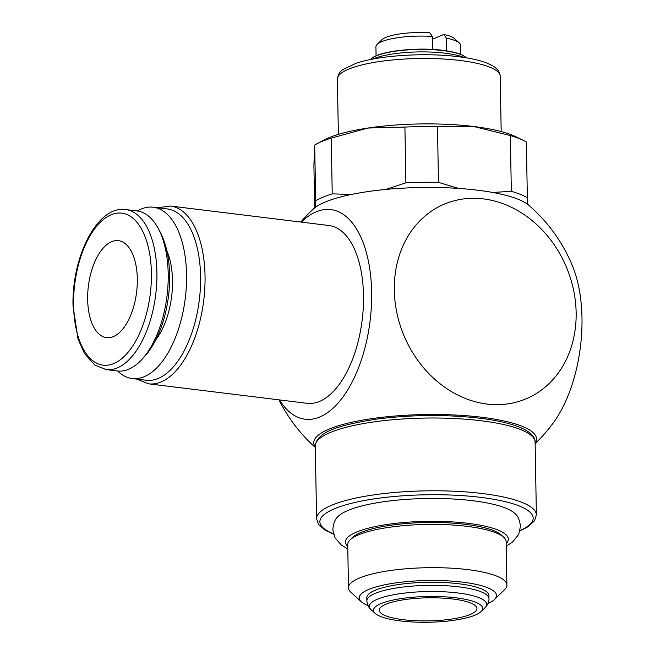 <?xml version="1.0" encoding="UTF-8"?>
<svg xmlns="http://www.w3.org/2000/svg" width="655" height="655" viewBox="0 0 655 655"><rect width="100%" height="100%" fill="white"/><g stroke="black" fill="none" stroke-linecap="round" stroke-linejoin="round"><path stroke-width="0.98" d="M347.756 546.409A81.425 19.224 -1 0 1 378.443 525.932A81.425 19.224 -1 0 1 468.259 523.345A81.425 19.224 -1 0 1 506.176 543.642M376.085 55.871L375.921 46.841A42.338 9.997 -1 0 1 377.149 44.384L381.808 39.84A37.458 8.843 -1 0 1 385.918 37.392A37.458 8.843 -1 0 1 429.737 32.75L432.357 36.443L432.587 49.436M377.149 44.384A42.338 9.997 -1 0 1 381.799 41.617A42.338 9.997 -1 0 1 432.357 36.443M347.797 548.964L341.296 545.009L334.91 537.624L332.838 529.592C333.477 523.435 334.983 519.325 337.358 517.262A90.914 21.468 -1 0 1 472.722 500.715A90.914 21.468 -1 0 1 515.55 514.15C517.999 516.132 519.644 520.185 520.496 526.317L518.703 534.414L512.587 542.021L506.225 546.204M368.012 605.613A68.644 16.211 -1 0 1 361.363 601.798L350.933 592.3A79.222 18.708 -1 0 1 348.476 587.797L347.723 544.526A79.222 18.708 -1 0 1 350.016 539.941A79.222 18.708 -1 0 1 358.711 534.758A79.222 18.708 -1 0 1 438.121 524.434A79.222 18.708 -1 0 1 503.695 537.256A79.222 18.708 -1 0 1 506.143 541.759L506.904 585.03A79.222 18.708 -1 0 1 504.604 589.623L494.509 599.472A68.644 16.211 -1 0 1 488 603.525M350.016 539.941L352.521 537.493A76.594 18.086 -1 0 1 360.93 532.482A76.594 18.086 -1 0 1 437.712 522.502A76.594 18.086 -1 0 1 501.1 534.898L503.695 537.256M348.476 587.797A79.222 18.708 -1 0 1 359.464 578.029A79.222 18.708 -1 0 1 448.397 568.016A79.222 18.708 -1 0 1 506.904 585.03M361.363 601.798A68.644 16.211 -1 0 1 368.757 589.434A68.644 16.211 -1 0 1 453.784 581.263A68.644 16.211 -1 0 1 494.509 599.472M366.865 600.864L366.808 597.769A61.071 14.418 -1 0 1 375.282 590.237A61.071 14.418 -1 0 1 443.828 582.516A61.071 14.418 -1 0 1 488.925 595.632L488.982 598.736C489.138 601.773 487.811 604.786 484.995 607.766A58.68 13.853 -1 0 0 457.837 592.963A58.68 13.853 -1 0 0 377.485 599.186A58.68 13.853 -1 0 0 371.164 609.756C371.541 609.92 367.701 607.824 366.865 600.864A61.071 14.418 -1 0 1 375.331 593.34A61.071 14.418 -1 0 1 458.95 586.864A61.071 14.418 -1 0 1 488.982 598.736M475.104 615.135A54.602 12.895 -1 0 1 420.379 622.25A54.602 12.895 -1 0 1 375.184 613.416A54.602 12.895 -1 0 1 381.071 603.582A54.602 12.895 -1 0 1 448.708 597.082A54.602 12.895 -1 0 1 481.098 611.565A54.602 12.895 -1 0 1 475.104 615.135M535.135 443.64A161.441 161.441 0 0 0 553.246 422.95A105.578 52.498 -83 0 0 581.984 317.896A105.578 52.498 -83 0 0 572.527 266.061A161.441 161.441 0 0 0 528.782 205.228A111.407 26.306 179 0 0 477.79 190.22A111.407 26.306 179 0 0 313.352 208.986A161.441 161.441 0 0 0 300.776 222.053M394.31 290.296A105.578 88.138 -112.6 0 1 483.431 198.891A105.578 88.138 -112.6 0 1 576.138 312.64A105.578 88.138 -112.6 0 1 487.017 404.045A105.578 88.138 -112.6 0 1 394.31 290.296M301.325 222.119A105.578 52.498 97 0 1 371.639 292.048A105.578 52.498 97 0 1 338.995 402.039A105.578 52.498 97 0 1 279.48 399.918M321.973 141.447A113.995 26.912 -1 0 1 331.25 138.123L368.004 128.036A105.848 24.996 179 0 0 328.9 137.738A105.848 24.996 179 0 0 323.865 140.096L316.545 143.985A113.995 26.912 -1 0 1 321.973 141.447M351.309 194.478L332.224 193.855A113.995 26.912 179 0 0 322.94 197.18A113.995 26.912 179 0 0 315.677 200.757L314.703 145.017A113.995 26.912 -1 0 1 316.545 143.985M331.25 138.123L332.224 193.855M153.229 207.201L167.254 208.929A86.313 42.919 97 0 1 200.586 276.312A86.313 42.919 97 0 1 146.204 380.26L132.179 378.533A86.313 42.919 -83 0 0 186.56 274.592A86.313 42.919 -83 0 0 153.229 207.201A86.313 42.919 -83 0 0 137.313 210.992M170.456 206.038L328.916 225.508A89.563 44.54 97 0 1 363.5 295.446A89.563 44.54 97 0 1 307.072 403.308L148.611 383.83A89.563 44.54 -83 0 0 161.048 381.955A89.563 44.54 -83 0 0 205.04 275.968A89.563 44.54 -83 0 0 170.456 206.038L157.634 207.741M106.126 369.592L117.409 370.976A80.606 40.086 -83 0 0 128.609 369.289A80.606 40.086 -83 0 0 141.988 359.333A80.606 40.086 -83 0 0 158.101 228.21A80.606 40.086 -83 0 0 137.075 210.959L125.785 209.575A80.606 40.086 -83 0 1 156.913 272.513A80.606 40.086 -83 0 1 117.319 367.897A80.606 40.086 -83 0 1 106.126 369.592L94.934 365.162L84.389 353.389L78.019 338.995L73.016 305.869C71.714 256.842 97.325 205.187 125.785 209.575M113.315 336.621A48.855 24.292 97 0 1 106.528 337.644A48.855 24.292 97 0 1 87.778 292.883A48.855 24.292 97 0 1 111.653 241.687A48.855 24.292 97 0 1 118.44 240.663A48.855 24.292 97 0 1 137.19 285.424A48.855 24.292 97 0 1 113.315 336.621M470.159 614.529A48.855 11.536 -1 0 1 415.319 620.703A48.855 11.536 -1 0 1 379.245 610.214A48.855 11.536 -1 0 1 386.016 604.188A48.855 11.536 -1 0 1 440.856 598.015A48.855 11.536 -1 0 1 476.938 608.503A48.855 11.536 -1 0 1 470.159 614.529M166.828 250.701A58.622 29.156 97 0 1 155.906 339.626M141.988 359.333L144.722 356.345A76.578 38.08 -83 0 0 160.033 231.772L158.101 228.21M432.406 39.21L443.762 34.469L446.383 38.162L446.604 50.853M443.762 34.469A37.458 8.843 -1 0 1 454.464 38.571L459.278 42.952A42.338 9.997 -1 0 1 460.588 45.359L460.752 54.398M446.383 38.162A42.338 9.997 -1 0 1 459.278 42.952M117.646 371A86.313 42.919 -83 0 0 132.179 378.533M523.32 140.375A113.995 26.912 -1 0 1 526.366 142.004L527.341 197.736A113.995 26.912 179 0 0 511.326 191.309L510.351 135.569A113.995 26.912 -1 0 1 523.32 140.375L515.87 136.748A105.848 24.996 179 0 0 473.835 126.53A105.848 24.996 179 0 0 368.004 128.036L404.921 127.078A113.995 26.912 -1 0 1 437.483 126.62L438.457 182.352A113.995 26.912 179 0 0 405.895 182.819L404.921 127.078M314.703 145.017L313.901 165.011L314.646 207.881M511.326 191.309L492.707 192.464M527.242 204.016L527.341 197.736M315.677 200.757L315.571 207.185M437.483 126.62L473.835 126.53L510.351 135.569M458.451 188.403L438.457 182.352M405.895 182.819L385.746 189.451M315.317 447.054A111.407 26.306 -1 0 1 362.002 420.223A111.407 26.306 -1 0 1 481.752 417.26A111.407 26.306 -1 0 1 535.127 443.222M465.803 57.345L463.028 55.454C458.688 53.186 451.975 51.483 442.895 50.345C416.244 46.775 377.378 51.401 371.131 58.999A48.806 11.528 -1 0 1 376.486 55.806A48.806 11.528 -1 0 1 443.312 50.64A48.806 11.528 -1 0 1 465.803 57.345L466.352 57.845M372.801 59.081A52.171 12.322 -1 0 1 373.653 58.721A52.171 12.322 -1 0 1 445.081 53.194A52.171 12.322 -1 0 1 464.133 57.493M338.365 134.398L337.399 79.165A81.425 19.224 -1 0 1 348.697 69.127A81.425 19.224 -1 0 1 460.178 60.497A81.425 19.224 -1 0 1 500.224 76.324L501.181 131.557M315.301 445.94A109.925 25.954 -1 0 1 330.546 432.39A109.925 25.954 -1 0 1 481.057 420.739A109.925 25.954 -1 0 1 535.11 442.1L536.38 514.879A109.925 25.954 -1 0 0 482.326 493.526A109.925 25.954 -1 0 0 331.815 505.169A109.925 25.954 -1 0 0 316.57 518.719L315.301 445.94C316.815 431.277 340.764 424.808 376.797 419.085C411.708 414.648 446.039 414.353 479.796 418.201C501.443 420.887 517.065 425.046 526.661 430.687C532.417 434.38 535.233 438.187 535.11 442.1M333.42 533.784A106.667 25.185 -1 0 1 352.013 503.171A106.667 25.185 -1 0 1 480.729 497.374A106.667 25.185 -1 0 1 520.062 530.525M73.573 305.369A76.578 38.08 -83 0 0 113.782 363.558A76.578 38.08 -83 0 0 151.395 272.938A76.578 38.08 -83 0 0 111.186 214.75A76.578 38.08 -83 0 0 73.573 305.369M371.131 58.999L370.607 59.515M337.399 79.165C338.021 74.523 339.92 71.289 343.114 69.438L356.279 63.199C379.343 55.331 425.48 52.465 458.295 56.69C473.401 58.532 484.651 61.464 492.044 65.484C497.26 68.333 499.986 71.944 500.224 76.324M333.526 534.185L325.019 530.132L318.518 524.418L316.57 518.719M375.184 613.416L371.164 609.756M136.584 379.073L148.611 383.83M278.924 399.845A161.441 161.441 0 0 0 315.325 447.48M481.098 611.565L484.995 607.766M519.964 530.927L528.258 526.636L534.611 520.676L536.38 514.879"/></g></svg>
